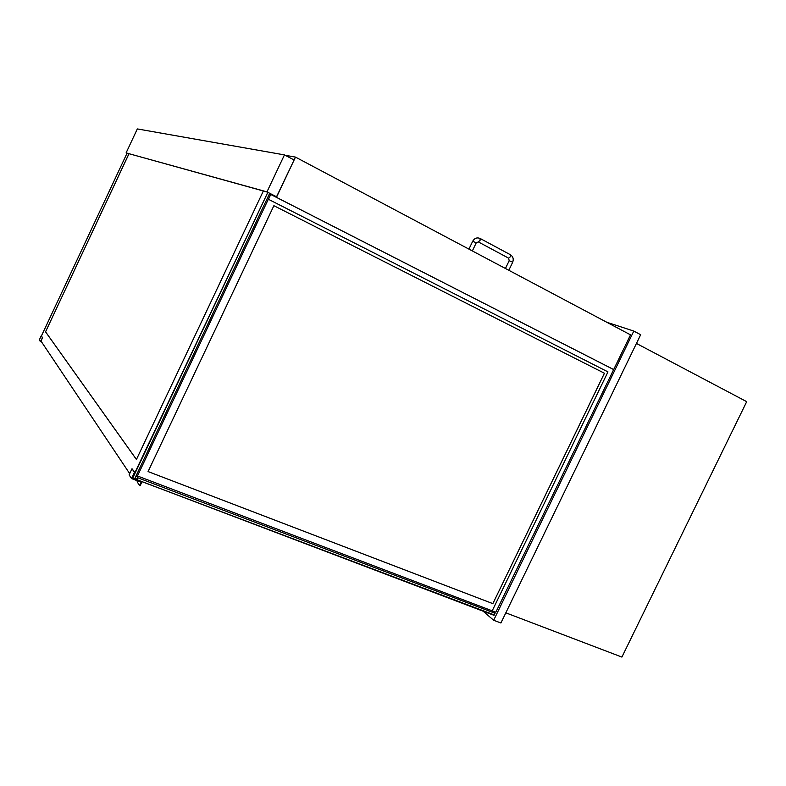 <?xml version="1.0" encoding="UTF-8"?>
<svg xmlns="http://www.w3.org/2000/svg" width="786" height="786" viewBox="0 0 786 786"><rect width="100%" height="100%" fill="white"/><g stroke="black" fill="none" stroke-linecap="round" stroke-linejoin="round"><path stroke-width="1.18" d="M636.434 343.443L746.7 401.666L621.903 657.076L505.83 612.834M613.463 369.469L270.757 194.466L268.458 199.31L607.961 371.886L492.213 610.83L495.848 612.206L630.519 334.856L295.487 157.102L276.299 197.296M613.699 369.567L276.446 197.335M285.141 155.264L295.487 157.102M273.892 196.068L276.682 196.854L294.111 160.01L284.453 154.901L137.334 128.924L126.104 152.897L267.279 192.079L276.063 196.569L273.43 195.832M276.682 196.854L266.965 191.882L284.453 154.901M126.104 152.897L266.965 191.882M482.231 610.417L493.667 620.262L500.908 622.984L640.669 334.728L633.801 331.073L606.831 322.28M493.667 620.262L633.801 331.073M136.607 474.724L137.452 475.962L270.384 194.908L269.107 194.545L270.374 194.908L268.458 199.31M492.213 610.83L137.462 475.972L270.374 194.908L137.462 475.972M270.757 194.466L269.333 194.063M273.882 205.696L604.444 373.242L492.851 603.648L148.073 471.571L273.882 205.696L604.414 373.232L492.851 603.648M492.832 603.628L148.073 471.561M137.737 477.76L136.813 479.715L493.883 614.78L136.833 479.666L135.33 477.436L136.833 479.666L486.77 612.579L494.04 615.33L495.042 613.267L493.883 614.78L494.679 613.129L491.564 610.496L494.679 613.129L137.737 477.76L136.224 475.54M485.846 611.793L486.77 612.579M495.042 613.267L491.928 610.634M137.098 475.442L136.391 475.176M136.813 479.715L135.3 477.485M132.48 477.8L267.83 192.364L132.726 478.114L134.661 478.841L269.686 193.317M136.45 459.466L45.559 331.82L128.992 153.761M45.559 331.82L128.953 153.751M263.349 190.998L136.43 459.496L45.529 331.8M132.677 478.094L267.79 192.344M40.98 341.045L129.69 473.624M127.037 153.221L41.412 335.976M40.351 341.537L39.3 339.955L41.206 335.887L42.601 337.587L40.351 341.537L41.678 342.087M41.324 341.566L40.833 341.36L42.601 337.587M41.206 335.887L42.267 337.449M141.902 481.926L140.105 485.728L139.623 485.552L141.195 482.221L131.537 478.566L134.475 472.357L134.966 472.543L132.254 478.271L141.637 481.543M134.966 472.543L131.999 468.731L129.091 474.882L131.537 478.566M139.623 485.552L137.108 481.818L137.56 480.845M134.475 472.357L131.999 468.731M508.817 270.276L512.619 262.367L511.765 261.777L509.171 260.716L505.437 268.488M512.619 262.367C513.857 259.154 513.14 256.629 510.487 254.782L510.428 256.717L508.65 258.172L509.171 260.716M510.487 254.782L480.148 238.472L480.059 240.408L478.301 241.911L508.65 258.172M480.148 238.472C477.014 237.234 474.538 238.148 472.72 241.204L476.208 242.894L478.301 241.911M472.357 250.94L476.208 242.894M468.928 249.123L472.72 241.204"/></g></svg>
